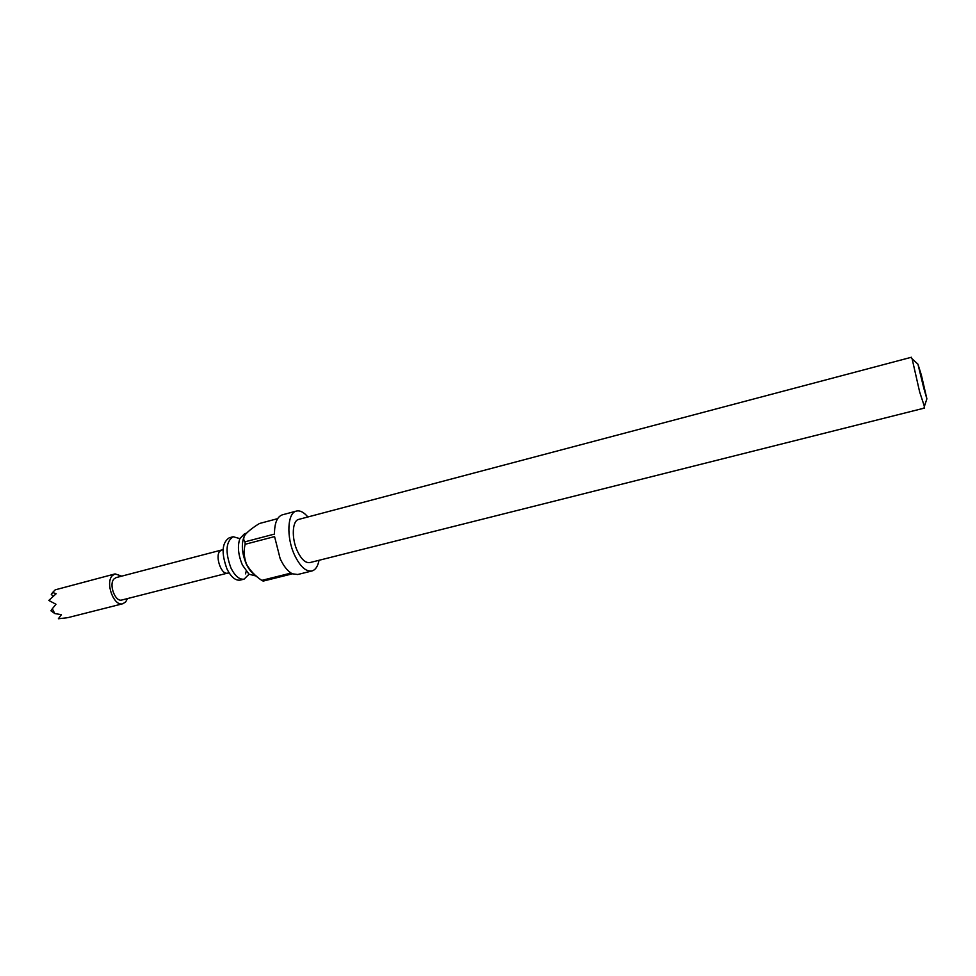 <?xml version="1.0" encoding="UTF-8"?>
<svg xmlns="http://www.w3.org/2000/svg" width="976" height="976" viewBox="0 0 976 976"><rect width="100%" height="100%" fill="white"/><g stroke="black" fill="none" stroke-linecap="round" stroke-linejoin="round"><path stroke-width="1.46" d="M239.864 538.618L233.203 536.739C225.846 541.546 225.09 551.965 230.946 568.008C235.045 576.133 239.449 579.829 244.146 579.122L248.929 574.278M256.285 576.06L249.014 574.217L242.438 565.067C238.217 555.076 237.351 546.267 239.84 538.667L244.549 533.738L246.428 533.238M923.747 388.021L926.883 398.855L921.368 375.089L917.94 364.17L923.747 388.021M924.394 406.37L919.648 391.949L912.121 358.802M254.358 574.352C251.344 572.436 248.685 569.032 246.355 564.128C241.975 553.612 241.182 544.535 243.976 536.885M296.436 511.07L282.332 514.84C277.123 516.67 274.5 523.087 274.463 534.092L245.037 541.802L245.135 544.291C243.524 550.793 243.988 557.43 246.525 564.201C250.198 570.728 255.285 576.121 261.8 580.378L263.191 581.098L292.458 573.803L297.729 574.51L311.905 570.984C305.891 571.851 300.096 566.519 294.532 555.015C286.127 537.166 287.383 512.644 296.436 511.07C300.059 510.253 303.878 512.217 307.867 516.975M924.553 408.053L309.892 562.591C305.537 563.201 301.352 559.358 297.351 551.037C291.324 538.191 292.202 520.537 298.754 519.391L911.438 357.253M319.042 560.285C317.847 566.373 315.468 569.947 311.905 570.984M245.135 544.291L274.573 536.593L280.161 558.675C283.382 565.604 287.029 570.411 291.104 573.058L261.8 580.378M246.184 571.289L245.562 573.864M244.146 579.122L240.23 580.098C235.521 580.818 231.117 577.121 227.005 569.02C221.149 552.989 221.918 542.583 229.311 537.764L233.203 536.739M127.514 598.569L125.66 601.924L122.817 603.741C113.875 606.889 104.883 582.587 112.435 575.547L115.107 573.888L121.732 576.145M115.107 573.888L55.242 589.833L52.619 592.493L56.157 593.725L48.8 600.423L55.961 604.266L52.301 608.792L54.79 613.55L61.378 614.673L58.377 618.747L67.1 617.784M229.189 572.985L227.262 573.18C221.223 574.718 214.94 556.344 219.795 551.233L223.089 549.342M227.359 573.168L121.902 599.996C115.192 602.351 108.458 584.173 114.094 578.866L116.12 577.609L221.406 550.061M52.619 592.493L51.277 594.555L53.29 595.97M52.301 608.792L50.947 610.805L54.79 613.55M245.037 541.802C243.231 540.118 243.292 537.739 245.22 534.641C248.429 531.029 253.199 527.308 259.494 523.49L277.623 518.659M248.917 574.291L247.867 575.437L249.051 574.254M926.883 398.855L924.113 407.199M122.817 603.741L68.088 617.588M917.94 364.17L911.474 358.204"/></g></svg>
